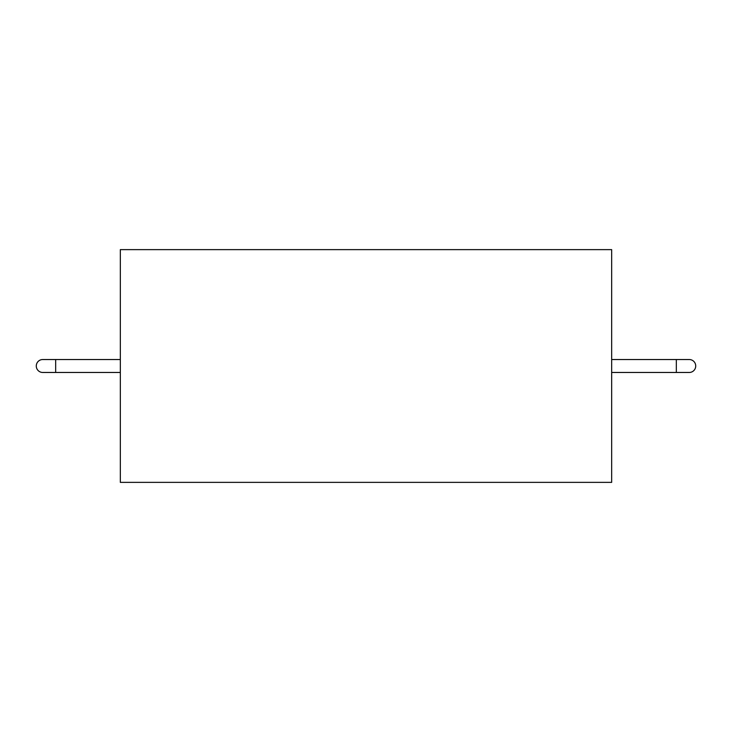<?xml version="1.0" encoding="UTF-8"?>
<svg xmlns="http://www.w3.org/2000/svg" width="732" height="732" viewBox="0 0 732 732"><rect width="100%" height="100%" fill="white"/><g stroke="black" fill="none" stroke-linecap="round" stroke-linejoin="round"><path stroke-width="1.1" d="M120.332 249.63L120.332 482.37L611.668 482.37L611.668 249.63L120.332 249.63M55.678 359.531L42.749 359.531A6.469 6.469 0 0 0 36.28 366A6.469 6.469 0 0 0 42.749 372.469L55.678 372.469L55.678 359.531L120.332 359.531M611.668 359.531L676.322 359.531L676.322 372.469L611.668 372.469M676.322 372.469L689.251 372.469A6.469 6.469 0 0 0 695.72 366A6.469 6.469 0 0 0 689.251 359.531L676.322 359.531M120.332 372.469L55.678 372.469"/></g></svg>
